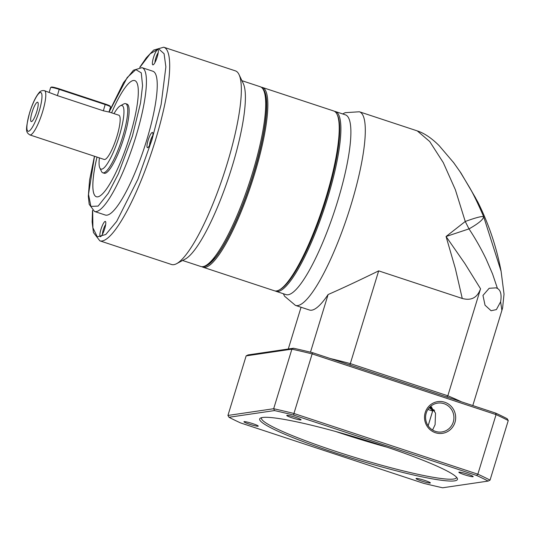 <?xml version="1.0" encoding="UTF-8"?>
<svg xmlns="http://www.w3.org/2000/svg" width="535" height="535" viewBox="0 0 535 535"><rect width="100%" height="100%" fill="white"/><g stroke="black" fill="none" stroke-linecap="round" stroke-linejoin="round"><path stroke-width="0.8" d="M334.515 111.34A94.662 19.862 108.3 0 1 335.358 111.527L345.363 114.824A94.662 19.862 108.3 0 1 337.558 201.501A94.662 19.862 108.3 0 1 286.024 294.618L276.02 291.314A94.662 19.862 108.3 0 1 275.237 290.966M311.738 310.18A101.944 21.393 -71.7 0 0 328.102 294.544C342.146 288.392 359.005 280.5 378.673 270.87L462.253 298.456L455.352 268.523L446.063 236.51L465.249 221.483L455.359 189.711L443.274 162.607L429.725 141.534L417.267 130.888L359.359 111.775A101.944 21.393 108.3 0 1 350.953 205.119A101.944 21.393 108.3 0 1 297.754 305.565A101.944 21.393 108.3 0 1 295.454 305.398L309.437 310.012A101.944 21.393 -71.7 0 0 311.738 310.18M335.358 111.527A94.662 19.862 108.3 0 1 327.554 198.204A94.662 19.862 108.3 0 1 276.02 291.314M453.178 162.011L460.862 172.865L475.622 197.99M477.782 201.949L469.436 187.27C473.201 193.663 477.942 203.46 483.647 216.662C481.928 216.04 475.796 217.645 465.249 221.483L469.001 228.893L446.063 236.51L464.848 263.501L480.55 288.78C477.354 297.701 471.261 300.924 462.253 298.456M469.436 187.27L459.973 171.595M501.108 271.292L483.647 216.662C483.413 219.424 478.531 223.503 469.001 228.893C475.368 238.53 481.079 248.601 486.148 259.114L492.561 273.967L497.443 288.445C500.727 290.344 501.783 294.792 500.62 301.78L496.386 309.598L491.09 310.735L485.038 305.204L482.965 295.434L489.171 288.285L496.099 287.85L497.443 288.445M337.338 114.971A93.792 19.681 108.3 0 1 326.537 197.963A93.792 19.681 108.3 0 1 279.665 289.723M434.186 409.924A72.82 7.45 17 0 1 432.748 409.71A59.713 6.112 17 0 1 432.862 410.385L428.154 425.793M378.673 270.87L350.318 363.613L447.828 395.8L480.55 288.78M328.102 294.544L310.481 352.184M330.322 358.544A101.944 10.432 17 0 1 350.318 363.613L349.937 365.178M288.285 349.001L301.051 307.244M446.692 397.11L447.828 395.8A101.944 10.432 17 0 1 461.431 401.812M472.8 405.563L501.897 310.38L500.62 301.78M501.081 271.151L504.03 294.116L502.599 307.979L501.897 310.38M431.805 407.075A61.171 6.259 17 0 1 430.234 407.015M430.026 406.881A59.131 6.052 17 0 1 432.354 408.974L432.741 409.696A59.713 6.112 17 0 0 429.745 407.155M429.164 407.784A59.713 6.112 17 0 1 432.634 411.014L428.127 425.753M432.634 411.014L427.913 409.456M426.234 413.073A14.565 14.164 81.6 0 0 435.523 431.391A14.565 14.164 81.6 0 0 441.877 431.946A14.565 14.164 81.6 0 0 453.279 422.001A14.565 14.164 81.6 0 0 443.996 403.684A14.565 14.164 81.6 0 0 437.637 403.129A14.565 14.164 81.6 0 0 426.234 413.073M435.436 432.728A16.023 15.575 -98.4 0 1 425.218 412.579A16.023 15.575 -98.4 0 1 444.752 402.246A16.023 15.575 -98.4 0 1 454.971 422.396A16.023 15.575 -98.4 0 1 435.436 432.728M432.561 430.02L435.102 424.676L435.51 413.127L430.688 406.279M261.655 417.661A101.944 10.432 -163 0 0 261.495 417.989A101.944 10.432 -163 0 0 335.438 451.259A101.944 10.432 -163 0 0 453.64 479.032A101.944 10.432 -163 0 0 456.475 477.601A101.944 10.432 -163 0 0 456.522 477.24M454.569 480.865A103.402 10.58 17 0 1 339.966 454.422A103.402 10.58 17 0 1 260.518 418.062A103.402 10.58 17 0 1 262.551 417.494A103.402 10.58 17 0 1 367.057 440.726A103.402 10.58 17 0 1 457.238 478.21A103.402 10.58 17 0 1 454.569 480.865M292.184 417.882A7.477 0.762 17 0 1 286.82 415.374A7.477 0.762 17 0 1 295.641 417.374A7.477 0.762 17 0 1 301.051 419.728A7.477 0.762 17 0 1 292.184 417.882M421.48 480.985A7.477 0.762 17 0 1 416.123 478.477A7.477 0.762 17 0 1 424.937 480.477A7.477 0.762 17 0 1 430.347 482.831A7.477 0.762 17 0 1 421.48 480.985M464.293 474.685A7.477 0.762 17 0 1 458.93 472.178A7.477 0.762 17 0 1 467.75 474.177A7.477 0.762 17 0 1 473.154 476.524A7.477 0.762 17 0 1 464.293 474.685M249.377 424.181A7.477 0.762 17 0 1 244.013 421.68A7.477 0.762 17 0 1 252.828 423.673A7.477 0.762 17 0 1 258.238 426.027A7.477 0.762 17 0 1 249.377 424.181M335.853 431.551A101.944 10.432 -163 0 0 340.949 433.25A101.944 10.432 -163 0 0 387.24 447.26M293.548 348.231L248.046 354.926L246.147 355.882L291.896 349.148L293.548 348.231A151.465 15.502 -163 0 1 312.734 352.739L495.657 413.107A151.465 15.502 -163 0 1 507.2 418.744L508.25 420.557L490.04 480.129L488.134 481.085L442.632 487.786A151.465 15.502 17 0 1 423.452 483.272L240.529 422.904A151.465 15.502 17 0 1 228.987 417.267L227.93 415.454L246.147 355.882M227.93 415.454L273.679 408.72L291.896 349.148A152.916 15.649 17 0 1 312.146 353.909L312.734 352.739M228.987 417.267L274.488 410.572L273.679 408.72A152.916 15.649 17 0 1 293.936 413.481L312.146 353.909L496.065 414.612L495.657 413.107M274.488 410.572A151.465 15.502 17 0 1 293.668 415.08L293.936 413.481L477.855 474.184L496.065 414.612A152.916 15.649 17 0 1 508.25 420.557M447.414 397.184A101.944 10.432 -163 0 0 447.407 397.184L349.897 365.004A101.944 10.432 -163 0 0 349.883 364.997M293.668 415.08L476.598 475.454L477.855 474.184A152.916 15.649 17 0 1 490.04 480.129M476.598 475.454A151.465 15.502 17 0 1 488.134 481.085M434.674 410.847A69.904 7.156 17 0 1 432.788 410.619M99.844 240.837L171.508 264.491A101.944 21.393 -71.7 0 0 176.61 263.675A101.944 21.393 -71.7 0 0 227.007 164.212A101.944 21.393 -71.7 0 0 239.025 74.566A101.944 21.393 -71.7 0 0 235.413 70.867L163.743 47.214A101.944 21.393 108.3 0 1 155.337 140.565A101.944 21.393 108.3 0 1 99.844 240.837L93.451 232.544L92.127 221.971L92.528 210.375M176.61 263.675L185.291 259.047A94.662 19.862 -71.7 0 0 232.083 166.693A94.662 19.862 -71.7 0 0 243.244 83.447L239.025 74.566M100.981 229.301A8.012 1.679 -71.7 0 0 100.72 236.57A8.012 1.679 -71.7 0 0 104.679 228.759A8.012 1.679 -71.7 0 0 105.622 221.717A8.012 1.679 -71.7 0 0 100.981 229.301M105.662 224.553A6.019 1.264 -71.7 0 0 103.282 229.843A6.019 1.264 -71.7 0 0 102.439 234.317M148.095 140.337A8.012 1.679 -71.7 0 0 147.834 147.606A8.012 1.679 -71.7 0 0 151.793 139.795A8.012 1.679 -71.7 0 0 152.736 132.747A8.012 1.679 -71.7 0 0 148.095 140.337M152.776 135.582A6.019 1.264 -71.7 0 0 150.402 140.879A6.019 1.264 -71.7 0 0 149.553 145.353M153.498 57.512A8.012 1.679 -71.7 0 0 153.244 64.782A8.012 1.679 -71.7 0 0 157.203 56.964A8.012 1.679 -71.7 0 0 158.146 49.922A8.012 1.679 -71.7 0 0 153.498 57.512M158.186 52.758A6.019 1.264 -71.7 0 0 155.805 58.054A6.019 1.264 -71.7 0 0 154.963 62.528M146.583 140.558A75.729 15.889 -71.7 0 0 152.823 71.215L142.009 67.651A75.729 15.889 108.3 0 1 135.763 136.987A75.729 15.889 108.3 0 1 94.535 211.479L105.355 215.05A75.729 15.889 -71.7 0 0 146.583 140.558M97.022 157.089A61.171 12.833 -71.7 0 0 96.407 196.76A61.171 12.833 -71.7 0 0 129.697 136.592A61.171 12.833 -71.7 0 0 134.74 80.584A61.171 12.833 -71.7 0 0 111.601 112.825A61.171 12.833 -71.7 0 1 134.753 80.591M96.995 157.083A61.171 12.833 -71.7 0 0 96.394 196.76M102.807 172.798L104.185 173.253A36.407 7.637 -71.7 0 0 124.006 137.441A36.407 7.637 -71.7 0 0 127.002 104.104L125.625 103.65A36.407 7.637 108.3 0 1 122.622 136.987A36.407 7.637 108.3 0 1 102.807 172.798A36.407 7.637 108.3 0 1 101.516 171.481L99.824 167.93A33.498 7.029 108.3 0 1 99.41 157.879M114.022 113.621A33.498 7.029 108.3 0 1 120.335 105.79L123.806 103.944A36.407 7.637 108.3 0 1 125.625 103.65M120.335 105.79A33.498 7.029 108.3 0 1 119.245 136.191A33.498 7.029 108.3 0 1 99.824 167.93M29.833 134.914L104.205 159.463A23.299 4.889 -71.7 0 0 116.891 136.539A23.299 4.889 -71.7 0 0 118.817 115.206L109.535 112.143L103.476 110.832L57.499 95.658L44.445 90.656A23.299 4.889 108.3 0 1 42.519 111.996A23.299 4.889 108.3 0 1 29.833 134.914C26.202 132.245 24.844 131.744 29.646 112.631C32.528 103.382 35.705 96.701 39.169 92.588C40.352 90.977 42.104 90.335 44.445 90.656M108.993 112.056L110.551 106.953A7.283 0.742 -163 0 0 110.538 106.866A7.283 0.742 -163 0 0 105.268 104.572L59.291 89.398A7.283 0.742 -163 0 0 50.852 87.419A7.283 0.742 -163 0 0 50.705 87.459A7.283 0.742 -163 0 0 50.644 87.519L49.207 92.234M110.538 106.866L110.15 106.151A6.701 0.689 -163 0 0 105.301 104.044L59.325 88.87A6.701 0.689 -163 0 0 51.561 87.044A6.701 0.689 -163 0 0 51.427 87.078L50.705 87.459M31.471 121.592A10.192 2.14 -71.7 0 0 31.518 121.585A10.192 2.14 -71.7 0 0 36.467 112.564A10.192 2.14 -71.7 0 0 37.858 102.372A10.192 2.14 -71.7 0 0 37.396 102.198A10.192 2.14 -71.7 0 0 32.08 112.243A10.192 2.14 -71.7 0 0 31.471 121.592M202.999 267.212L274.395 290.779A94.662 19.862 -71.7 0 0 279.136 290.024A94.662 19.862 -71.7 0 0 300.055 262.284A94.662 19.862 -71.7 0 0 338.996 134.934A94.662 19.862 -71.7 0 0 337.09 114.416A94.662 19.862 -71.7 0 0 333.733 110.986L262.337 87.426A94.662 19.862 108.3 0 1 262.464 144.229A94.662 19.862 108.3 0 1 228.659 238.724A94.662 19.862 108.3 0 1 202.999 267.212A94.662 19.862 108.3 0 1 202.036 266.758M261.294 87.218A94.662 19.862 108.3 0 1 262.337 87.426M279.136 290.024L280.179 289.468A93.792 19.681 -71.7 0 0 316.299 227.642A93.792 19.681 -71.7 0 0 339.484 135.81A93.792 19.681 -71.7 0 0 337.598 115.486L337.09 114.416M264.598 91.425A93.792 19.681 108.3 0 1 227.883 237.888A93.792 19.681 108.3 0 1 207.192 265.347M139.909 67.336L150.141 53.828L158.681 48.866L164.091 53.741L165.87 66.895L161.135 104.486L151.96 139.769L137.93 179.198L116.704 221.37L105.769 234.511L97.31 236.858L92.903 227.81L92.669 210.482M260.177 86.71C262.672 87.686 264.384 89.933 265.3 93.458L266.537 102.767C266.791 120.221 262.417 143.922 253.423 173.862C242.943 208.409 227.482 242.556 215.485 257.415L208.964 264.136C206.135 266.417 203.42 267.206 200.839 266.504A94.662 19.862 -71.7 0 0 252.366 173.387A94.662 19.862 -71.7 0 0 260.177 86.71L241.94 80.691M109.1 112.069L127.21 77.528L135.837 69.624L141.267 72.847L142.557 85.573L140.538 102.967L132.386 136.198L118.429 173.688L108.317 193.262L98.132 206.089L90.896 206.416L88.522 194.345L94.521 156.26M39.142 111.2C37.597 116.844 32.073 130.513 28.502 131.289C25.098 131.536 27.8 118.288 29.726 112.591C31.271 106.94 36.801 93.277 40.366 92.501C43.77 92.247 41.068 105.502 39.142 111.2M103.369 110.799L105.301 104.044M57.392 95.625L59.325 88.87M342.688 113.942L345.162 112.678L359.359 111.775M453.834 162.894L460.862 172.865M477.768 201.922C488.736 223.904 496.507 246.969 501.074 271.131M295.454 305.398L284.58 296.223L283.349 293.735M453.814 162.867L439.168 145.674C436.787 143.293 427.652 134.178 417.267 130.901M94.448 156.24L89.586 180.048L88.322 196.211L89.198 204.33L94.535 211.479M163.743 47.214L153.672 50.076L146.309 57.787L139.735 67.343M200.839 266.504L182.602 260.485M109.026 112.056L123.531 82.644L133.469 70.212L142.009 67.651"/></g></svg>
